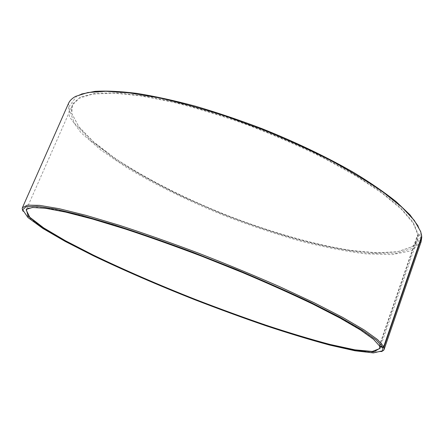 <?xml version="1.0" encoding="UTF-8"?>
<svg xmlns="http://www.w3.org/2000/svg" width="444" height="444" viewBox="0 0 444 444"><rect width="100%" height="100%" fill="white"/><g stroke="black" fill="none" stroke-linecap="round" stroke-linejoin="round"><path stroke-width="0.33" stroke-dasharray="2.22 1.67" d="M379.637 346.059L417.804 235.353L417.177 240.149C416.217 242.851 414.346 245.116 411.577 246.942L397.269 251.881L376.595 252.963L351.215 250.632C314.224 244.96 270.557 232.379 227.844 215.878C195.543 202.986 165.706 188.744 138.334 173.154C121.095 162.743 106.149 152.364 93.506 142.019L79.076 127.184L71.928 113.836C71.134 110.612 71.306 107.681 72.439 105.045L79.143 98.257L92.58 94.106L112.931 93.129L139.91 95.721L172.649 102.087C196.897 108.17 222.316 115.951 248.901 125.424C275.463 135.675 300.727 146.731 324.703 158.591L356.787 176.412L382.745 193.667L401.648 209.474L413.231 223.193L417.726 234.421L418.165 234.204L421.162 235.087L421.728 236.114M28.272 208.197L36.685 207.254L51.659 208.98L73.26 213.597L101.093 221.184L134.221 231.585C158.486 239.799 183.716 248.945 209.918 259.024C236.014 269.408 260.822 279.837 284.332 290.315L315.934 305.244L341.797 318.67L361.094 330.059L373.559 339.083L379.381 345.604L417.726 234.421M417.804 235.353L418.242 235.142C418.403 240.065 416.317 243.939 411.976 246.764L397.624 251.72L376.906 252.808L351.476 250.483C314.419 244.811 270.685 232.212 227.916 215.695C185.309 198.757 144.666 178.283 113.625 157.265L93.384 141.697L78.921 126.818L71.756 113.436L72.555 103.99L80.547 96.981L96.331 93.107L120.03 92.985L151.127 97.064L188.295 105.483L229.42 117.965C257.981 128.094 285.653 139.41 312.437 151.909L348.623 171.001L378.21 189.76L399.855 207.065L413.098 222.056L418.165 234.204M418.242 235.142L421.228 236.03L414.752 247.735L396.298 253.263L369.047 253.252C347.58 250.832 324.192 246.365 298.884 239.849C273.099 232.406 247.147 223.609 221.04 213.453L183.039 196.892C158.608 185.009 136.33 172.666 116.2 159.868L90.948 140.842L74.17 122.827L68.559 107.27L76.84 95.982L81.413 94.039M418.065 225.974L420.102 230.508L421.162 235.087M421.14 241.691L411.405 250.771L392.069 254.634L365.645 253.846C345.349 251.293 323.437 246.992 299.922 240.948C275.979 234.099 251.826 226.057 227.472 216.827C191.225 202.32 156.715 185.592 127.162 167.882L100.938 150.111L81.013 132.734L69.453 116.761L68.481 103.485M421.228 236.03L421.55 236.619M381.557 351.604L369.58 352.242L349.95 349.2L324.603 343.112C286.946 332.811 240.948 317.055 195.177 299.239C149.489 281.213 105.028 261.522 70.402 243.495L47.669 230.736L31.197 219.636L22.844 211.028M379.603 346.048L379.381 345.604M379.825 348.551L417.177 240.149M26.185 209.962L26.496 209.263M26.585 209.069L72.439 105.045M411.577 246.942L411.976 246.764M71.928 113.836L71.756 113.436M76.84 95.982L75.73 96.342M420.102 230.508L420.673 231.529"/><path stroke-width="0.67" d="M421.55 236.619L421.789 237.057L383.977 347.086L382.856 347.613L379.836 346.559L379.637 346.059M379.614 346.115L379.825 348.551L372.25 351.443L354.878 349.828L330.142 344.472C310.811 339.344 289.682 333.006 266.755 325.463C243.29 317.416 219.419 308.708 195.138 299.334C158.33 284.771 124.309 269.985 93.068 254.967L65.418 240.726L43.629 227.85L29.787 217.233L26.185 209.962L28.272 208.197M81.413 94.039L94.983 91.37C106.455 90.687 120.391 91.353 136.796 93.373C154.49 96.215 173.931 100.461 195.116 106.11C216.983 112.521 239.283 120.041 262.021 128.671C295.887 142.213 327.733 157.515 354.306 172.866C370.951 183.022 385.026 192.724 396.531 201.981L409.929 214.796L418.065 225.974M421.789 237.057L421.14 241.691L384.132 349.445L383.649 350.288L381.557 351.604M22.844 211.028L22.206 208.636L22.422 207.692L68.481 103.485C69.702 100.671 72.117 98.291 75.73 96.342L87.94 92.513L105.85 91.253L129.298 92.885L157.753 97.602C178.926 102.27 201.504 108.441 225.491 116.117L261.782 129.282C285.953 139.077 308.852 149.439 330.469 160.356C350.86 171.356 368.609 182.101 383.716 192.591L402.031 207.326L414.319 220.418L420.673 231.529L421.728 236.114L383.755 346.564L382.628 347.097L379.603 346.048L373.532 339.321L360.428 329.953L340.11 318.098L312.903 304.118C291.619 293.922 268.059 283.361 242.235 272.438L202.442 256.499C175.519 246.292 149.867 237.152 125.486 229.082L92.668 219.081L65.773 212.127L45.649 208.303L32.551 207.47L26.268 209.346L28.183 216.161L41.175 226.656L62.776 239.649L90.709 254.151C122.505 269.514 157.281 284.66 195.033 299.6C219.919 309.202 244.367 318.109 268.376 326.318C291.797 333.993 313.275 340.382 332.811 345.476L357.487 350.616L374.153 351.742L380.186 348.046L379.836 346.559M383.977 347.086L384.132 349.445M22.422 207.692L27.45 205.139L39.577 205.356L59.124 208.686L85.942 215.329L119.225 225.241C144.2 233.366 170.668 242.69 198.635 253.197C226.718 264.136 253.652 275.263 279.431 286.58L314.208 302.78L342.74 317.416L363.98 329.82L377.578 339.588L383.755 346.564M382.856 347.613L382.567 350.782L373.382 352.93L354.989 350.782L329.709 345.088C310.201 339.815 289.016 333.394 266.161 325.829C242.801 317.782 219.064 309.107 194.96 299.794C158.43 285.353 124.525 270.657 93.24 255.711L65.318 241.475L42.896 228.471L27.944 217.554L22.661 209.734L26.252 206.632L37.019 206.288L55.378 209.085L81.274 215.262L113.997 224.814C138.783 232.773 165.273 241.997 193.462 252.492L235.514 269.086C263.042 280.575 288.25 291.741 311.15 302.592L340.437 317.482L362.276 330.108L376.273 340.037L382.628 347.097M382.567 350.782L383.649 350.288M22.661 209.734L22.206 208.636M26.729 209.174L26.268 209.346M379.964 347.602L380.186 348.046"/></g></svg>
